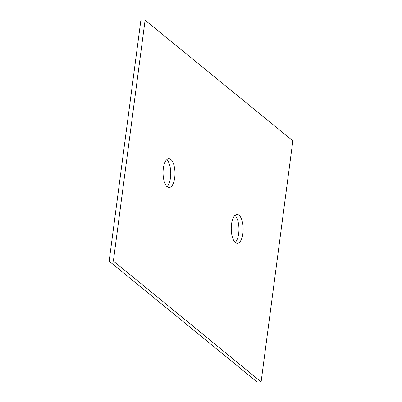 <?xml version="1.0" encoding="UTF-8"?>
<svg xmlns="http://www.w3.org/2000/svg" width="402" height="402" viewBox="0 0 402 402"><rect width="100%" height="100%" fill="white"/><g stroke="black" fill="none" stroke-linecap="round" stroke-linejoin="round"><path stroke-width="0.6" d="M234.959 215.341A14.462 5.96 -90.6 0 1 238.667 233.532A14.462 5.96 -90.6 0 1 235.225 242.391M140.891 20.14L109.163 261.139L113.374 261.094L145.102 20.1L140.891 20.14M113.374 261.094L261.109 381.86L256.898 381.9L109.163 261.139M167.041 186.659A14.462 5.96 89.4 0 0 170.483 177.8A14.462 5.96 89.4 0 0 166.775 159.609M235.396 242.542A14.462 5.96 89.4 0 0 237.341 243.305A14.462 5.96 89.4 0 0 242.883 233.492A14.462 5.96 89.4 0 0 237.059 214.387A14.462 5.96 89.4 0 0 231.301 226.522A14.462 5.96 89.4 0 0 235.396 242.542M261.109 381.86L292.837 140.861L145.102 20.1M167.212 186.804A14.462 5.96 -90.6 0 1 163.112 170.785A14.462 5.96 -90.6 0 1 168.875 158.654A14.462 5.96 -90.6 0 1 174.699 177.754A14.462 5.96 -90.6 0 1 169.157 187.568A14.462 5.96 -90.6 0 1 167.212 186.804"/></g></svg>
